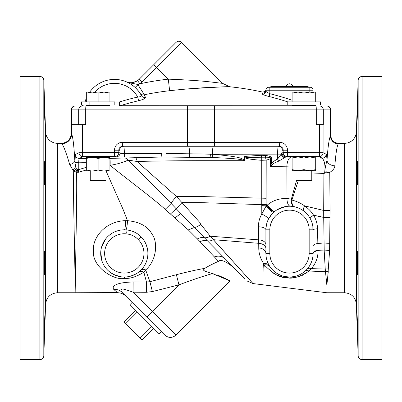 <?xml version="1.0" encoding="UTF-8"?>
<svg xmlns="http://www.w3.org/2000/svg" width="402" height="402" viewBox="0 0 402 402"><rect width="100%" height="100%" fill="white"/><g stroke="black" fill="none" stroke-linecap="round" stroke-linejoin="round"><path stroke-width="0.6" d="M228.477 279.983L230.145 280.953L212.447 273.606C199.367 269.782 204.477 269.998 204.809 268.35C207.955 266.35 212.522 264.003 218.507 261.31C220.698 259.179 225.572 261.124 233.13 267.144L244.828 278.842C247.748 281.681 247.748 281.681 244.828 278.842L204.337 237.667A11.799 6.457 -43.2 0 0 197.382 238.934L188.347 229.919L165.162 209.331C153.479 198.663 125.414 177.885 110.027 165.257C115.439 164.709 126.022 161.659 127.796 160.091L137.042 161.478L176.493 196.548L201 223.778L200.794 224.341L210.261 236.23L252.999 283.571L213.321 239.692A11.799 5.889 135 0 1 207.372 240.813A11.799 7.045 -42.7 0 0 200.045 241.718L197.382 238.934M204.809 268.35C197.206 269.672 187.734 271.792 176.383 274.712L178.955 284.867C192.784 279.656 203.95 275.903 212.447 273.606L213.412 273.857M214.346 274.114L215.211 274.36M218.321 275.37L227.773 279.591M218.507 261.31L200.045 241.718M176.383 274.712L149.911 281.707L145.66 269.943C156.8 260.35 158.021 241.883 152.107 234.321C147.841 226.341 139.63 221.798 127.484 220.693L131.585 221.09M274.646 211.497A7.864 2.161 -129 0 1 266.963 205.357L267.023 205.327C270.451 209.794 273.008 211.834 274.692 211.457L273.948 212.085A7.864 1.97 -131.2 0 1 266.109 206.04L266.109 205.176L267.008 205.316L266.109 206.04L261.797 214.015C259.521 217.954 258.411 222.216 258.461 226.793L258.727 243.316L258.682 239.848L210.261 236.23A11.799 5.553 135 0 1 204.337 237.667L194.422 227.442C196.075 227.331 198.196 226.296 200.794 224.341M175.086 218.03A11.799 1.377 -43.3 0 1 180.885 213.633L194.422 227.442L188.347 229.919M180.885 213.633L171.111 203.437C156.88 188.719 142.439 174.267 127.796 160.091A3.935 3.598 85.5 0 0 124.635 157.986L162.041 157.021L116.133 156.911A3.935 3.909 -71.6 0 0 120.042 152.981L118.826 152.579L78.968 152.695L75.37 154.494L74.938 162.514L78.762 162.353L78.762 169.584L77.008 169.584L76.229 168.468A3.935 1.985 -43.9 0 1 73.692 170.945C73.481 184.719 73.556 200.412 73.923 218.03L75.159 282.571M134.675 157.549A3.935 2.367 88.5 0 1 137.042 161.478C156.041 160.971 177.357 160.715 201 160.705L201 202.633L181.975 202.633A11.799 0.643 135 0 0 176.277 208.854A11.799 0.362 -42.8 0 0 170.443 213.985M152.388 291.571L146.393 292.289L146.459 282.038L133.122 281.983L133.052 292.204L152.338 311.485L178.955 284.867L152.388 291.571L149.911 281.707L146.459 282.038L143.866 272.184C136.554 276.757 130.057 278.832 124.374 278.415C114.686 280.712 92.219 267.642 93.354 250.959C92.329 237.17 105.651 221.256 125.454 220.668L127.484 220.693L126.464 218.03L123.072 209.357L106.123 171.106M109.922 165.257L110.027 165.257A3.935 0.477 89.8 0 0 109.922 158.946M86.324 167.327L78.762 169.584L78.144 172.363L76.616 172.167C76.797 185.573 76.717 200.849 76.375 217.99L75.159 292.751L117.394 292.581M77.33 170.312L76.616 172.167L75.782 171.986A3.935 1.643 -67.4 0 0 77.008 169.584L78.144 172.363L86.324 170.016M75.782 171.986L73.692 170.945L72.963 170.131L75.862 167.614L74.933 162.564L77.681 162.363M76.229 168.468L75.862 167.614M116.133 156.911L114.917 156.509L82.892 156.624L79.294 158.423C78.978 158.705 78.802 159.956 78.762 162.187L78.244 162.358M86.324 158.423L79.294 158.423A3.935 3.919 -116.5 0 1 75.37 154.494M105.987 157.343L105.987 157.021L98.123 156.745L90.259 157.021L90.259 157.343M82.48 124.63L82.48 152.695A3.935 0.412 -90.2 0 0 82.892 156.624A3.935 3.919 -116.5 0 1 78.968 152.695L78.968 124.63L71.541 124.63L71.541 109.882L85.701 109.882L85.701 124.63L78.968 124.63M74.852 160.8L74.837 160.73C73.943 145.378 72.862 136.489 71.601 134.067C71.184 133.233 71.184 133.278 71.601 134.193M71.224 109.882C71.455 107.495 72.767 106.183 75.159 105.952L75.465 105.952A3.935 3.925 90 0 0 71.541 109.882L71.224 109.882L71.224 124.63L71.541 124.63M74.837 160.73A5.141 3.126 -12.7 0 1 69.667 164.448C66.204 152.639 63.591 145.76 61.823 143.805L61.451 143.308C67.425 142.725 70.702 139.449 71.285 133.474L71.285 124.63M72.963 170.131L69.667 164.448M43.813 355.81L45.617 304.133C46.501 297.189 50.431 293.395 57.406 292.751L57.406 143.308A11.799 11.799 0 0 1 45.617 131.926L43.813 80.249A3.935 3.935 0 0 0 39.883 76.455L20.1 76.455L20.1 359.604L39.883 359.604A3.935 3.935 0 0 0 43.813 355.81L43.813 80.249M44.642 109.032C45.044 124.253 44.939 124.253 44.331 109.032C43.959 93.812 44.064 93.812 44.642 109.032C45.044 124.253 44.939 124.253 44.331 109.032C43.959 93.812 44.064 93.812 44.642 109.032L44.833 115.359M44.888 173.433L44.642 184.679L44.331 181.222L44.331 161.081L44.883 172.88L44.331 161.081M44.642 327.027C44.064 342.248 43.959 342.248 44.331 327.027C44.939 311.806 45.044 311.806 44.642 327.027C44.064 342.248 43.959 342.248 44.331 327.027C44.939 311.806 45.044 311.806 44.642 327.027C45.044 311.806 44.939 311.806 44.331 327.027M44.883 263.179L44.331 274.978L44.119 271.521L44.642 251.381L44.883 263.199M44.883 120.831L44.833 115.409M44.642 108.997L44.351 101.234M44.642 184.679L44.738 184.327M44.808 183.428L44.863 181.92M44.898 180.317L44.893 173.94M44.119 338.826L44.582 328.766M44.331 274.978L44.537 273.42M44.893 262.119L44.642 251.381M133.122 281.983C114.057 282.49 111.766 286.897 113.776 289.435L117.59 292.751A11.799 11.799 135 0 1 125.932 296.204L125.012 295.284M127.484 220.693A7.864 1.085 -86.3 0 1 125.821 229.879L127.032 229.984C132.58 230.683 137.258 232.964 141.077 236.833L138.278 239.597C135.057 236.331 131.152 234.426 126.575 233.894A19.663 19.663 0 0 0 104.962 256.994A19.663 19.663 0 0 0 133.399 270.853A19.663 19.663 0 0 0 138.278 239.597M139.434 271.526L138.876 271.978A7.864 4.688 51.8 0 1 143.866 272.184L145.66 269.943A7.864 4.09 44.7 0 0 141.062 270.028L140.911 270.179M143.253 267.476L143.775 266.742L143.253 267.476M147.846 254.923L147.861 254.657M147.886 254.039L147.891 253.074M147.705 250.431L147.258 247.974M147.423 248.732L146.062 244.31L144.062 240.532M144.042 240.502L143.675 239.959M143.645 239.914L143.383 239.552M143.278 239.406L142.866 238.863M141.996 237.818L141.077 236.833A23.597 23.597 0 0 1 135.218 274.34A23.597 23.597 0 0 1 101.093 257.707A23.597 23.597 0 0 1 127.032 229.984L126.7 232.808M124.751 277.013L125.208 277.003M125.751 276.973L126.127 276.948M126.595 276.908L127.66 276.777M128.585 276.626L130.58 276.169M130.605 276.159L136.092 273.857M136.78 273.445L137.474 272.998L136.78 273.445M116.861 231.029L115.037 231.718M109.434 235.1L108.133 236.235M105.862 238.698L101.445 247.542M101.43 247.617L101.133 248.928M101.073 249.25L100.942 250.084M100.837 250.918L100.761 251.763M100.746 251.979L101.776 260.461M102.068 261.335L102.771 263.084M110.6 272.636L114.756 275.003M113.429 274.365L119.886 276.601M119.942 276.611L121.439 276.847M121.449 276.847L121.937 276.903M122.429 276.943L122.891 276.978M123.364 276.998L123.836 277.013M146.393 292.289L133.052 292.204C125.128 289.279 121.339 288.36 121.69 289.445C120.505 289.641 120.645 290.621 122.107 292.38L164.85 335.122C168.559 338.172 172.267 338.172 175.975 335.122L230.145 280.953L247.009 280.953L252.999 283.571L326.861 292.751L344.559 292.751L344.559 143.308A11.799 11.799 0 0 0 356.353 131.926L356.353 304.133C355.468 297.189 351.534 293.39 344.559 292.751M113.776 289.435A11.799 10.834 135 0 1 122.107 292.38M122.992 220.798L124.047 220.723M175.975 335.122L152.338 311.485L146.775 317.047L132.147 302.42L129.921 304.646L159.177 333.901L161.403 331.675M137.318 312.042L125.751 323.61L123.972 321.831L135.539 310.264M125.751 323.61L140.213 338.072L151.78 326.504M140.213 338.072L141.991 339.851L153.559 328.283M140.765 236.522L138.705 234.723M137.474 233.828L136.579 233.255M135.549 232.657L134.936 232.341M128.097 230.135L127.032 229.984M145.856 243.828L146.238 244.743M147.795 251.29L147.861 252.175M135.409 274.239L134.248 274.817M131.655 275.842L131.298 275.958M130.494 276.189L130.158 276.28M129.494 276.44L129.168 276.511M127.007 276.862L126.71 276.898M119.334 276.491L118.942 276.405M118.183 276.214L117.349 275.973M116.479 275.687L115.575 275.345M102.073 261.34L101.224 258.355M101.088 257.667L100.972 256.973M100.847 256.009L100.726 254.506M243.572 160.292A3.935 0.291 -45 0 0 243.984 159.885L244.391 160.705L243.572 160.292C240.713 159.674 242.255 158.77 212.1 157.483L189.709 157.318A3.935 0.412 -90.2 0 1 189.488 153.986L201 153.971L166.523 153.484M213.321 239.692L258.727 243.316L258.767 247.928A7.864 5.517 180 0 1 265.903 253.426L265.903 248.511L265.903 253.426A23.597 23.597 0 0 0 289.5 277.018A23.597 23.597 0 0 0 313.093 253.426L313.093 229.828A23.597 23.597 0 0 0 289.5 206.231A23.597 23.597 0 0 0 265.903 229.828L265.903 243.341M258.767 247.928C258.757 253.255 260.375 258.461 263.611 263.556L264.22 264.913L263.923 269.908L263.611 263.556A7.864 5.904 148.2 0 1 269.446 265.858L270.169 266.958L269.446 265.858M263.923 269.908L263.923 271.34M258.682 239.848A7.864 4.774 180 0 1 265.903 244.607L265.903 248.511A7.864 5.221 180 0 0 258.727 243.316M268.576 218.924A7.864 1.226 -152.5 0 0 261.797 214.015L261.757 204.638L201 202.633L201 223.778M258.461 226.793A7.864 3.04 180 0 1 265.903 229.828L265.903 253.426A23.597 23.597 0 0 0 289.5 277.018A23.597 23.597 0 0 0 313.093 253.426L312.862 226.507M268.24 219.587L267.963 220.185M267.35 221.693L266.707 223.723M266.697 223.768L266.029 227.426M273.878 212.135A7.864 1.97 48.8 0 0 273.948 212.085L272.174 213.809M271.752 214.276L271.531 214.537L271.757 214.276M271.415 214.668L268.873 218.371L272.31 213.663M261.752 205.337L266.109 205.176L261.752 205.296M261.752 204.849L266.109 204.739L266.104 205.126M292.108 167.021L286.857 166.81L287.023 198.397C279.189 198.342 272.651 200.548 267.41 205.015L266.104 204.573L266.199 160.117L261.556 160.297C246.325 159.112 245.838 158.087 244.391 157.489L243.984 157.489C246.285 156.277 238.698 156.775 261.496 155.257L265.792 155.484C270.4 156.162 272.28 157.192 271.425 158.569L271.491 163.519L270.415 166.559L270.305 158.584C269.863 159.031 268.491 159.544 266.199 160.117A3.935 1.422 -102.2 0 0 265.476 157.805A3.935 0.407 99.9 0 1 265.792 155.484M266.104 204.573L261.757 204.638L261.732 157.78A3.935 0.412 86.8 0 1 261.496 155.257M189.709 157.318L162.041 157.021A3.935 0.412 -90.2 0 1 161.634 153.438L124.379 153.529C121.736 153.584 120.288 153.403 120.042 152.981A3.935 0.412 -90 0 0 119.65 150.202A3.935 3.909 90 0 1 123.56 146.268A7.864 0.824 -90 0 1 124.379 153.529A3.935 0.412 -90.2 0 0 124.791 157.162M122.736 146.268A3.935 3.909 -90 0 0 118.826 150.202L118.826 152.579A3.935 3.909 108.4 0 1 114.917 156.509A3.935 0.412 -90.2 0 1 114.505 152.579L114.505 150.202A7.864 7.824 -90 0 1 122.329 142.333L187.432 142.333L187.432 109.882L214.567 109.882L214.567 142.333L187.432 142.333A3.935 0.412 -90 0 0 187.845 146.268L122.736 146.268A3.935 0.412 -90 0 1 122.329 142.333M330.776 135.444C331.243 140.223 333.866 142.846 338.64 143.308L338.308 143.815A7.864 7.794 -149.1 0 1 330.459 136.007L330.459 109.882L330.776 109.882L330.776 135.444L330.459 136.007C329.112 138.459 327.957 146.569 327.002 160.328C326.806 156.69 326.509 154.649 326.112 154.202L323.092 152.695L287.495 152.579L287.495 150.202A7.864 7.824 90 0 0 279.671 142.333L214.567 142.333A3.935 0.412 -90 0 1 214.155 146.268L187.845 146.268M83.576 104.977A3.935 3.935 0 0 1 80.983 105.952L214.155 105.952A3.935 0.412 90 0 1 214.567 109.882L316.299 109.882L316.299 124.63L323.324 124.63L323.324 109.882L330.459 109.882A3.935 3.925 90 0 0 326.535 105.952L326.841 105.952C329.233 106.183 330.544 107.495 330.776 109.882M86.108 105.952A3.935 0.412 90 0 0 85.701 109.882L187.432 109.882A3.935 0.412 90 0 1 187.845 105.952L326.535 105.952M119.459 105.952L295.053 105.952L119.459 105.952A2.96 2.261 -90 0 0 120.298 105.736L120.198 105.711A2.96 2.869 -8.5 0 1 119.354 105.837L119.349 105.736M80.983 105.952L81.239 105.952M86.641 104.977A0.317 0.317 0 0 0 86.324 105.289L86.324 105.636A0.317 0.317 0 0 1 86.013 105.952L82.601 105.952A3.935 3.925 90 0 0 78.676 109.882L78.676 124.63M89.128 102.018L89.128 104.977M89.746 92.078A30.477 30.477 0 0 1 141.338 95.47A3.935 3.834 151.8 0 0 145.569 97.374C145.75 98.354 143.419 99.48 138.574 100.746A274.888 274.888 0 0 0 120.198 105.711L119.208 102.018L119.354 105.837M85.073 101.892A30.477 30.477 0 0 1 86.324 98.219M141.047 94.937L141.338 95.47C141.554 96.369 140.343 96.887 137.71 97.028L138.574 100.746M126.459 81.857L126.288 81.787C130.972 83.606 137.489 83.933 137.876 84.787L135.167 87.5C138.022 90.45 139.625 92.339 139.971 93.174L140.263 93.626M139.971 93.174A3.935 3.874 146.7 0 0 144.052 94.817L145.559 97.354M131.821 84.817L131.484 84.591M131.137 84.36L130.866 84.184M130.002 83.651L129.625 83.435M129.901 83.591L129.539 83.385M129.072 83.124L128.514 82.827M126.288 81.787C130.987 83.304 131.936 82.576 133.258 82.46L137.625 80.571A11.799 11.799 0 0 0 139.203 79.249A11.799 11.799 0 0 1 137.625 80.571A11.799 11.799 0 0 0 139.203 79.249L153.81 64.642L139.203 79.249A11.799 11.799 0 0 1 137.625 80.571C133.911 82.923 130.132 83.325 126.288 81.787L126.334 81.802M126.776 81.993L127.313 82.239M127.464 82.309L127.901 82.521M128.504 82.822L129.047 83.108M129.524 83.375L129.962 83.626M130.364 83.872L130.745 84.108M130.846 84.169L133.891 86.385M169.619 90.721A279.501 279.501 0 0 0 144.052 94.817C143.67 93.565 141.615 90.224 137.876 84.787L139.881 83.792A291.143 291.143 0 0 1 168.312 79.149C187.362 79.897 201.794 80.872 211.603 82.068L222.587 83.37L211.603 82.068C201.794 80.872 187.362 79.897 168.312 79.149L169.619 90.721C204.186 86.812 228.622 86.797 229.316 86.772C233.713 86.244 220.195 86.927 188.769 88.822M137.564 80.616L139.881 83.792A15.728 15.728 0 0 0 141.981 82.033L156.589 67.425L168.312 79.149L168.91 79.164M136.725 81.144L136.253 81.4M130.73 82.706L129.042 82.566M128.816 82.526L128.409 82.45M127.947 82.34L127.575 82.239M127.067 82.078L126.67 81.938M269.822 87.264L269.822 90.219L313.078 90.219A2.96 2.96 0 0 0 310.123 87.264L268.848 87.264A2.96 2.96 0 0 0 265.888 90.219L265.888 90.219A2.96 2.945 180 0 1 262.29 93.098C262.4 91.696 262.4 91.696 262.29 93.098L262.29 94.003C262.526 94.54 264.797 95.38 269.109 96.53A280.325 280.325 0 0 1 287.757 101.892M292.063 105.736L120.198 105.711M265.938 89.681C265.742 91.133 264.561 91.922 262.385 92.038A283.149 283.149 0 0 0 229.738 86.767L229.642 86.767M228.612 86.782L228.225 86.787M227.798 86.797L227.361 86.802M226.828 86.812L226.301 86.822M225.421 86.842L224.653 86.857M223.778 86.877L222.773 86.907M221.914 86.927L220.834 86.958M219.688 86.998L218.326 87.043M217.135 87.083L215.869 87.133M214.824 87.174L212.904 87.254M211.301 87.329L209.653 87.41M208.352 87.475L206.507 87.576M205.266 87.646L202.688 87.802M202.598 87.807L202.221 87.832M200.457 87.943L198.578 88.068M197.171 88.169L192.457 88.52M153.81 64.642L176.056 42.396C177.91 40.873 179.764 40.873 181.619 42.396L156.589 67.425L153.81 64.642M269.109 96.53L269.822 93.691A283.249 283.249 0 0 1 292.108 100.254M262.29 94.003A2.96 2.935 180 0 0 265.888 91.138C266.059 91.701 267.37 92.55 269.822 93.691L269.822 90.219L265.888 90.219L265.888 91.138M270.802 87.264L270.802 86.636L308.163 86.636L308.163 87.264M313.078 90.219L313.078 92.078M286.179 86.636A3.342 3.342 0 0 1 292.787 86.636M315.706 92.078L315.706 93.128L309.806 92.078L303.907 93.128L298.008 92.078L292.108 93.128L292.108 92.078L315.706 92.078L315.706 101.892M315.987 105.952A0.317 0.317 0 0 1 315.676 105.636L315.676 105.289A0.317 0.317 0 0 0 315.359 104.977M291.767 105.952A0.317 0.317 0 0 0 292.078 105.636L292.078 105.289L315.676 105.289M292.395 104.977A0.317 0.317 0 0 0 292.078 105.289M287.204 104.977L320.615 104.977L320.615 101.892L287.204 101.892L287.204 104.977M303.907 101.892L303.907 93.128M292.108 101.892L292.108 93.128M110.233 105.952A0.317 0.317 0 0 1 109.922 105.636L109.922 105.289A0.317 0.317 0 0 0 109.605 104.977M81.415 104.977L114.826 104.977L114.826 101.892L81.415 101.892L81.415 104.977M109.922 101.892L109.922 93.128L104.023 92.078L98.123 93.128L92.224 92.078L86.324 93.128L86.324 92.078L109.922 92.078L109.922 93.128M98.123 101.892L98.123 93.128M86.324 101.892L86.324 92.078M338.308 143.815C336.956 146.037 335.806 153.373 334.846 165.825A7.864 5.487 -176.1 0 1 327.002 160.328C326.771 161.348 324.715 168.438 324.871 172.167L324.655 172.699C325.494 165.75 324.675 160.895 322.188 158.132L319.173 156.624L287.083 156.509A3.935 3.909 -108.4 0 1 283.174 152.579L283.174 150.202A3.935 3.909 90 0 0 279.264 146.268L214.155 146.268L279.264 146.268A3.935 0.412 -90 0 0 279.671 142.333M189.488 153.986A7.864 0.824 -90 0 0 188.669 146.268L123.56 146.268M282.053 152.951L283.174 152.579L287.495 152.579A3.935 0.412 -89.8 0 1 287.083 156.509L285.963 156.88A3.935 3.909 -108.4 0 1 282.053 152.951L277.616 159.056C274.079 160.951 272.033 162.438 271.491 163.519L272.596 164.388L270.415 166.559L286.857 166.81A9.834 4.578 -88.9 0 1 291.435 156.976L285.963 156.88L278.571 161.222A3.935 0.372 -115.9 0 0 277.616 159.056L277.616 154.132L281.184 154.132A3.935 2.894 -125.9 0 0 284.993 157.73M311.776 156.88L296.043 156.88M291.435 156.976L315.706 156.976L315.706 170.699L309.806 170.699L315.706 169.644M292.108 156.976L292.108 157.986L298.008 156.931L303.907 157.986L309.806 156.931L315.706 157.986M292.108 157.986L292.108 169.644L298.008 170.699L303.907 169.644L309.806 170.699L292.108 170.699L292.108 169.644M303.907 157.986L303.907 169.644M311.776 170.699L311.776 180.543L296.043 180.543L296.043 170.699M334.846 165.825C334.806 168.001 333.112 170.202 329.766 172.428C327.037 171.729 325.409 171.639 324.871 172.167A3.935 2.322 -126.3 0 0 325.509 172.855L324.967 173.086A3.935 2.286 -119.2 0 1 324.655 172.699L323.911 173.443L311.776 172.971M315.706 158.011L322.188 158.132A3.935 3.919 -63.5 0 0 326.112 154.202M324.967 173.086L323.911 173.443L323.695 210.452A15.728 1.573 179.8 0 0 330.037 210.568L329.766 172.428L325.509 172.855M330.037 210.568L329.6 250.692L327.756 276.586M335.208 161.448L335.278 160.659M259.094 220.819L259.184 220.442M265.903 243.321L265.903 229.828L269.837 229.828L269.837 253.426L269.837 229.828A19.663 19.663 0 0 1 289.5 210.166A19.663 19.663 0 0 1 309.163 229.828L313.093 229.828A7.864 1.166 -0 0 1 317.515 228.783C317.394 223.813 316.078 219.306 313.565 215.256L323.71 217.412L324.208 250.984L325.238 269.074L326.856 285.103C326.861 295.269 326.861 295.269 326.856 285.103L328.268 271.636A15.728 11.266 -175.1 0 0 325.484 271.697L308.982 271.033L311.409 268.626C315.952 263.235 318.153 257.23 318.022 250.617L317.515 228.783M313.063 254.672L313.002 255.496M312.892 256.506L312.796 257.185L312.892 256.506M310.274 264.606L310.113 264.908M304.957 271.249L304.224 271.858L304.957 271.255A7.864 4.362 49.1 0 1 308.982 271.033C299.54 277.199 291.872 279.36 285.978 277.501C280.485 278.119 273.229 273.923 264.22 264.913A7.864 5.995 145 0 1 270.169 266.958L270.662 267.631M303.46 272.445L302.671 272.998L303.46 272.445M301.043 274.003L299.369 274.852M296.299 276.018L295.621 276.209L296.299 276.018M291.716 276.913L295.611 276.214L292.706 276.802M292.691 276.802L290.852 276.978M291.641 276.923L289.983 277.013M289.927 277.013L285.154 276.616M285.475 276.671L284.37 276.455M284.32 276.445L283.088 276.129M283.42 276.224L282.229 275.872M282.204 275.862L280.234 275.124M280.229 275.124L277.254 273.596M277.234 273.581L276.586 273.169M276.506 273.119L273.712 270.958M269.425 265.822L268.873 264.883L269.425 265.822M268.345 263.878L267.868 262.848L268.345 263.878M265.928 254.446L266.129 256.687M266.039 255.948L265.993 255.476M308.826 271.169L307.821 272.008M307.133 272.536L305.404 273.702M303.897 274.566L302.224 275.375M300.515 276.063L298.998 276.561M297.877 276.872L296.736 277.139M295.741 277.33L294.952 277.455M294.113 277.571L293.294 277.656M292.375 277.727L291.495 277.772M290.556 277.792L289.892 277.787M289.179 277.772L288.581 277.747M287.912 277.702L287.274 277.651M286.51 277.571L285.767 277.475M283.867 277.154L283.008 276.973M282.224 276.787L281.365 276.556M280.48 276.295L279.787 276.073M278.968 275.787L278.078 275.45M277.486 275.209L276.717 274.873M275.847 274.466L274.958 274.018M274.008 273.501L272.782 272.762M325.54 272.224L326.605 282.676M329.806 243.517L329.801 243.763A15.728 5.417 -178.9 0 0 324.017 244.049L317.786 243.501A7.864 2.769 0 0 0 313.093 246.029L313.093 253.798A7.864 3.528 0.9 0 1 318.022 250.617L324.208 250.984A15.728 6.874 -178.3 0 1 329.6 250.692M305.53 270.737L306.605 269.677M318.012 250.165A7.864 3.517 0 0 0 313.093 253.426L309.163 253.426L309.163 229.828M271.526 268.712L271.832 269.064M272.973 270.265L274.596 271.717M275.179 272.174L277.893 273.968M277.903 273.973L278.521 274.31M278.531 274.315L280.752 275.34M280.782 275.35L281.737 275.707M281.817 275.732L283.018 276.114M283.541 276.254L283.923 276.35M283.948 276.355L285.038 276.591M285.495 276.676L286.586 276.837M286.606 276.842L288.792 277.008M288.802 277.008L289.515 277.018M289.581 277.018L290.395 277.003M290.41 277.003L290.741 276.988M307.651 214.748L307.148 214.165M306.676 213.648L305.48 212.467M305.007 212.045L304.445 211.568M303.294 210.683L302.701 210.271M301.329 209.412L297.942 207.794M296.5 207.296L296.761 207.377M295.52 207.015L295.254 206.945M294.596 206.789L294.153 206.693M293.626 206.598L293.219 206.527M291.5 206.316L290.973 206.276M290.314 206.246L289.546 206.231M288.656 206.246L287.777 206.296M285.194 206.628L276.903 209.874L278.48 208.965M276.254 210.301L275.626 210.743M275.013 211.201A7.864 2.256 -127.9 0 1 267.41 205.015L267.023 205.327M296.535 180.543L291.334 199.226L287.023 198.397A7.864 3.729 -87.7 0 0 290.44 206.251L290.44 206.251M243.984 157.489L243.984 159.885C241.391 159.006 244.582 157.006 212.512 154.262L201 153.971L201 160.705L244.391 160.705L244.391 157.489L245.014 157.152C246.813 157.227 244.707 157.554 261.732 157.78L265.476 157.805C271.772 157.8 269.782 156.644 270.305 158.584L271.425 158.569M278.571 161.222C274.983 162.639 272.988 163.694 272.596 164.388M285.973 156.921A3.935 3.894 -131.4 0 1 281.958 153.006A3.935 0.412 -90 0 1 282.35 150.202L287.495 150.202M298.319 180.543L291.887 200.065C296.751 201.317 300.992 203.261 304.621 205.889L323.695 210.452L323.71 217.412L330.042 217.402M290.847 199.07L291.334 199.226A3.935 1.513 -154.4 0 0 291.973 199.744M330.042 217.371L323.71 217.361L313.555 215.201C311.645 211.914 308.666 208.809 304.621 205.889A7.864 2.839 -52.5 0 0 303.867 211.11L303.867 211.11M310.284 218.658C310.073 217.99 311.153 216.839 313.53 215.196L313.565 215.256A7.864 1.658 -28.1 0 0 310.309 218.703M294.676 206.809C292.651 206.095 291.721 203.849 291.887 200.065A3.935 0.764 -175.8 0 1 291.219 199.915C291.143 203.724 292.294 206.02 294.676 206.809L292.058 206.372M291.334 199.226L291.219 199.915M356.353 304.133L358.157 355.81L358.157 80.249L356.353 131.926M357.639 109.032C357.026 124.253 356.926 124.253 357.323 109.032C357.906 93.812 358.011 93.812 357.639 109.032C357.026 124.253 356.926 124.253 357.323 109.032C357.906 93.812 358.011 93.812 357.639 109.032C357.026 124.253 356.926 124.253 357.323 109.032M357.85 172.88L357.323 184.679L357.323 164.539L357.639 161.081L357.85 172.88M357.639 327.027C358.011 342.248 357.906 342.248 357.323 327.027C356.926 311.806 357.026 311.806 357.639 327.027C358.011 342.248 357.906 342.248 357.323 327.027C356.926 311.806 357.026 311.806 357.639 327.027M357.85 263.179L357.639 274.978L357.323 271.521L357.323 251.381L357.85 263.179M358.157 355.81A3.935 3.935 0 0 0 362.086 359.604L362.086 76.455A3.935 3.935 0 0 0 358.157 80.249M357.85 97.234L357.383 107.294M357.071 173.94L357.323 184.679M357.639 161.081L357.433 162.644M357.137 320.701L357.614 334.826M357.087 315.228L357.132 320.65M357.082 262.627L357.639 274.978M357.323 251.381L357.232 251.732M357.162 252.632L357.102 254.139M357.071 255.742L357.071 262.119M362.086 76.455L381.9 76.455L381.9 359.604L362.086 359.604M266.018 227.492L267.099 222.417M267.174 222.19L268.119 219.849M279.385 208.512L282.671 207.241M283.174 207.095L285.028 206.658M287.902 206.286L288.505 206.251M299.45 208.432L300.008 208.703M300.133 208.764L300.616 209.015M319.58 124.63L319.58 152.695A3.935 0.412 -89.8 0 1 319.173 156.624A3.935 3.919 -63.5 0 0 323.092 152.695L323.092 124.63M86.324 170.051L92.224 171.106L86.324 171.106L86.324 157.343L109.922 157.343L109.922 171.106L104.023 171.106L109.922 170.051M92.224 171.106L104.023 171.106L98.123 170.051L92.224 171.106M86.324 158.398L92.224 157.343L98.123 158.398L98.123 170.051M98.123 158.398L104.023 157.343L109.922 158.398M105.987 171.106L105.987 180.543L90.259 180.543L90.259 171.106M224.587 258.602A11.799 9.648 -45 0 0 214.226 256.973M266.089 198.266L201 196.548L176.493 196.548A11.799 1.95 135 0 0 171.111 203.437A11.799 0.714 -42 0 1 165.162 209.331M73.923 218.03L76.375 217.99M86.324 162.353L78.762 162.187M109.696 158.413L124.635 157.986M61.823 143.805A9.804 9.688 -32.8 0 0 71.601 134.067L71.601 124.63M45.617 304.133L45.617 131.926M39.883 359.604L39.883 76.455M73.923 218.07L76.375 218.03M125.454 220.668A7.864 1.176 -90 0 1 124.298 229.828M124.374 278.415L124.298 277.018M127.771 153.524L161.634 153.438M315.892 105.952A3.935 0.412 90 0 1 316.299 109.882L323.324 109.882A3.935 3.925 90 0 0 319.399 105.952M94.797 92.078A26.547 26.547 0 0 1 137.71 97.028A278.707 278.707 0 0 0 119.208 102.018L114.826 102.018M139.203 79.249L141.981 82.033M304.229 87.264L304.229 86.636M309.148 87.264L309.148 92.078M268.848 87.264A2.96 2.96 0 0 0 265.888 90.219M274.737 87.264L274.737 86.636M292.078 105.636L315.676 105.636M86.324 105.636L109.922 105.636M86.324 105.289L109.922 105.289M212.1 157.483A3.935 0.412 -85.8 0 0 212.512 154.262L277.616 154.132A7.864 0.824 -90 0 1 278.44 146.268A3.935 3.909 -90 0 1 282.35 150.202M307.118 269.119A7.864 4.166 41.7 0 1 311.409 268.626L325.238 269.074A15.728 10.708 -175.8 0 1 328.524 268.968M309.163 253.426A19.663 19.663 0 0 1 289.5 273.089A19.663 19.663 0 0 1 269.837 253.426L265.903 253.426L265.903 248.511L265.903 253.426M266.114 205.126L267.008 205.316M210.07 157.418A3.935 0.337 -86.8 0 0 210.407 154.132L212.512 154.132A7.864 0.824 -90 0 1 213.331 146.268M114.505 150.202L119.65 150.202M323.716 218.045L330.042 218.03M57.406 143.308L61.451 143.308M57.406 292.751L75.159 292.751M126.273 296.56L125.932 296.204M269.26 217.703L270.25 216.181M272.34 213.633L273.139 212.824M229.738 86.767L222.592 83.37L181.619 42.396M265.933 89.701L265.983 89.154M338.64 143.308L344.559 143.308M313.093 248.079L313.093 251.441"/></g></svg>
